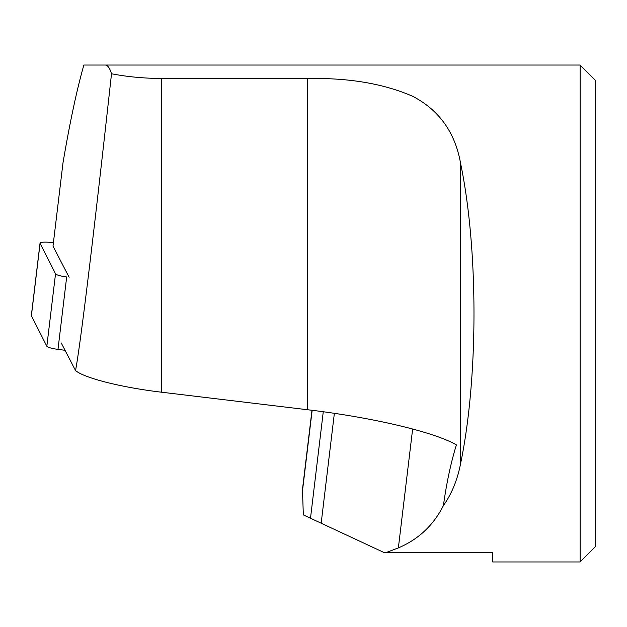 <?xml version="1.0" encoding="UTF-8"?>
<svg xmlns="http://www.w3.org/2000/svg" width="627" height="627" viewBox="0 0 627 627"><rect width="100%" height="100%" fill="white"/><g stroke="black" fill="none" stroke-linecap="round" stroke-linejoin="round"><path stroke-width="0.94" d="M61.242 342.969L75.53 370.533C84.19 378.065 121.716 387.517 161.672 392.22L307.645 409.752C372.587 417.433 434.699 432.121 456.393 444.919C450.884 462.718 446.557 482.939 443.407 505.581C451.793 493.747 457.538 479.663 460.641 463.337C478.425 377.736 478.425 249.264 460.641 163.663C455.218 132.532 439.174 110.046 412.519 96.213C383.41 83.595 348.447 77.709 307.645 78.547L161.672 78.547C143.191 78.304 126.474 76.706 111.512 73.751C93.572 236.794 80.499 344.607 75.53 370.533M69.127 277.259L52.997 246.145L63.006 162.769C69.903 122.155 76.855 89.583 83.861 65.036L105.218 65.036C107.648 65.067 109.749 67.967 111.512 73.751M302.473 489.452L303.327 514.892L384.28 552.646L385.864 552.646L398.364 547.904C418.507 539.33 433.523 525.222 443.407 505.581M580.124 561.964L580.124 65.036L595.65 80.569L595.65 546.431L580.124 561.964L492.775 561.964L492.775 552.646L385.864 552.646M105.218 65.036L580.124 65.036M65.036 350.289L57.99 349.372A12.328 2.014 -173.2 0 1 46.837 346.229L31.397 315.757A12.328 2.014 -173.2 0 1 31.35 315.538L40.042 243.127A12.328 2.014 6.8 0 0 40.089 243.354L31.397 315.757M46.837 346.229L55.529 273.819L40.089 243.354M40.042 243.127A12.328 2.014 6.8 0 1 53.334 242.704L53.405 242.712M55.529 273.819A12.328 2.014 6.8 0 0 66.681 276.962L57.99 349.372M310.49 518.239L323.273 411.751M302.386 491.623L312.152 410.301M334.363 413.334L321.173 523.216M398.364 547.904L412.644 428.986M161.672 392.22L161.672 78.547M307.645 409.752L307.645 78.547M460.641 463.337L460.641 163.663M302.48 489.366L311.98 410.277"/></g></svg>
